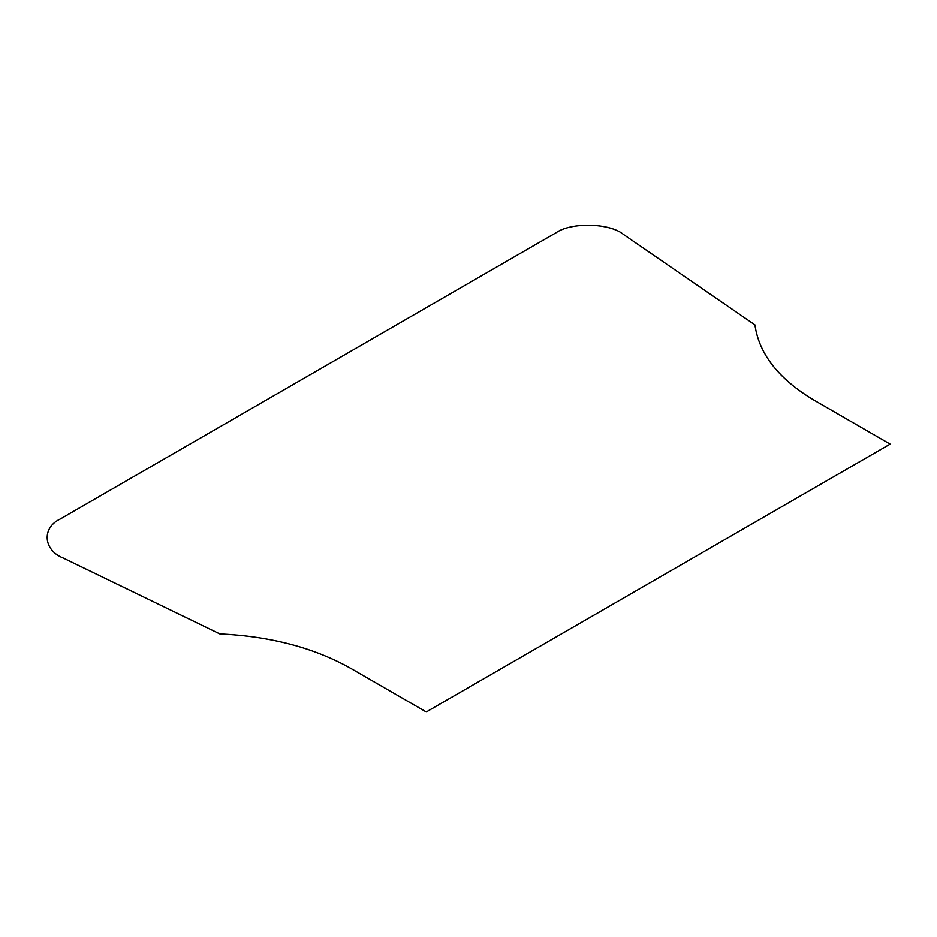 <?xml version="1.0" encoding="UTF-8"?>
<svg xmlns="http://www.w3.org/2000/svg" width="937" height="937" viewBox="0 0 937 937"><rect width="100%" height="100%" fill="white"/><g stroke="black" fill="none" stroke-linecap="round" stroke-linejoin="round"><path stroke-width="1.41" d="M754.929 324.905C759.064 354.045 778.776 379.145 814.077 400.193L890.15 444.115L426.265 711.933L350.192 668.022C313.731 647.643 270.266 636.258 219.773 633.869L63.189 558.007C43.266 550.23 41.556 527.754 60.237 519.004L555.981 232.798C571.137 222.01 610.069 222.994 623.538 234.496L754.929 324.905"/></g></svg>
